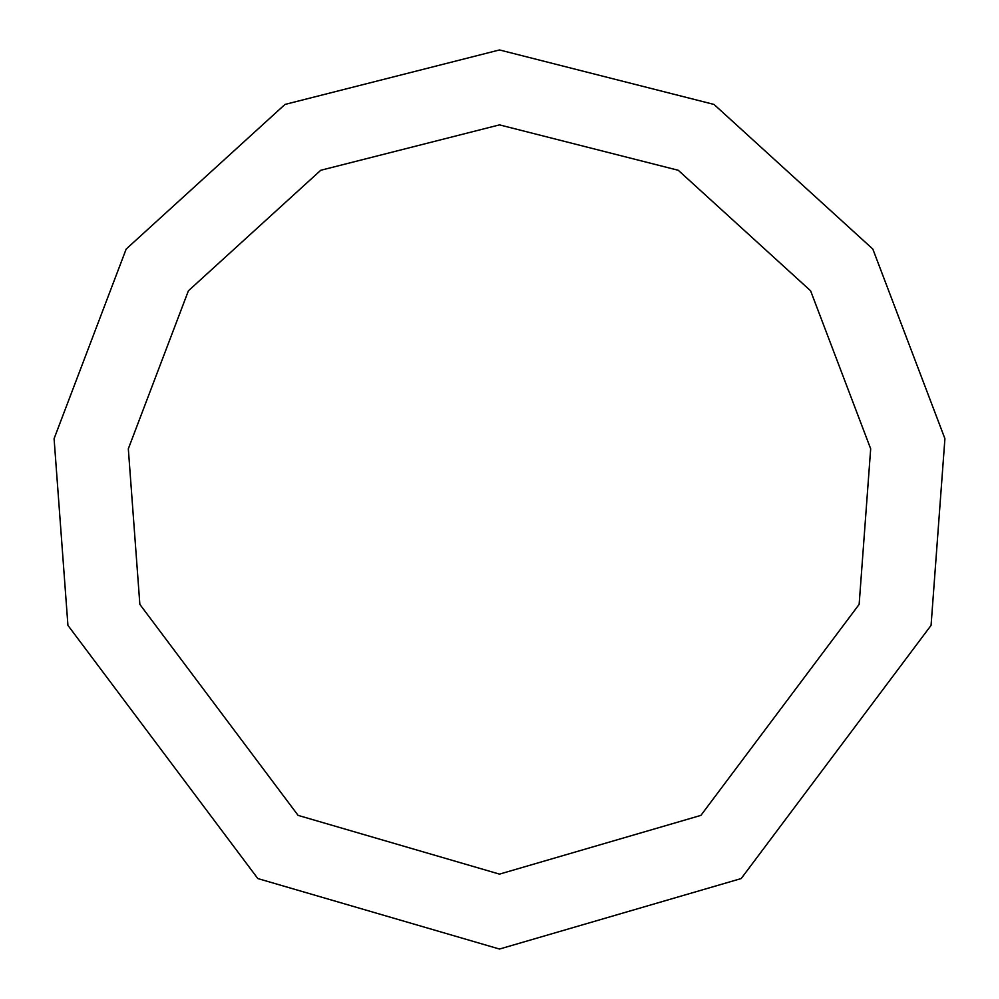 <?xml version="1.0" encoding="UTF-8"?>
<svg xmlns="http://www.w3.org/2000/svg" width="999" height="999" viewBox="0 0 999 999"><rect width="100%" height="100%" fill="white"/><g stroke="black" fill="none" stroke-linecap="round" stroke-linejoin="round"><path stroke-width="1.5" d="M499.5 949.05L741.183 878.558L931.068 625.374L944.917 438.673L872.826 249.063L714.01 104.433L499.5 49.95L284.99 104.433L126.174 249.063L54.083 438.673L67.932 625.374L257.817 878.558L499.5 949.05M499.5 874.125L700.898 815.384L859.14 604.395L870.678 448.813L810.601 290.796L678.259 170.28L499.5 124.875L320.741 170.28L188.399 290.796L128.322 448.813L139.86 604.395L298.102 815.384L499.5 874.125"/></g></svg>
